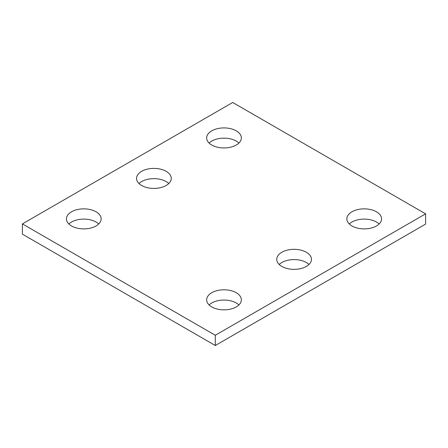<?xml version="1.0" encoding="UTF-8"?>
<svg xmlns="http://www.w3.org/2000/svg" width="448" height="448" viewBox="0 0 448 448"><rect width="100%" height="100%" fill="white"/><g stroke="black" fill="none" stroke-linecap="round" stroke-linejoin="round"><path stroke-width="0.67" d="M425.6 213.847L232.702 102.48L22.4 223.899L22.4 234.153L215.298 345.52L425.6 224.101L425.6 213.847L215.298 335.266L215.298 345.52M22.4 223.899L215.298 335.266M141.63 185.483A17.349 10.018 0 0 0 160.535 187.656A17.349 10.018 0 0 0 171.248 178.399A17.349 10.018 0 0 0 153.899 168.386A17.349 10.018 0 0 0 136.55 178.399A17.349 10.018 0 0 0 141.63 185.483M168.801 183.529A17.349 10.018 0 0 0 138.992 183.529M71.529 225.954A17.349 10.018 0 0 0 90.434 228.127A17.349 10.018 0 0 0 101.147 218.876A17.349 10.018 0 0 0 83.798 208.858A17.349 10.018 0 0 0 66.45 218.876A17.349 10.018 0 0 0 71.529 225.954M98.7 224A17.349 10.018 0 0 0 68.891 224M211.73 145.012A17.349 10.018 0 0 0 230.642 147.185A17.349 10.018 0 0 0 241.349 137.928A17.349 10.018 0 0 0 224 127.91A17.349 10.018 0 0 0 206.651 137.928A17.349 10.018 0 0 0 211.73 145.012M238.907 143.052A17.349 10.018 0 0 0 209.093 143.052M281.831 266.431A17.349 10.018 0 0 0 300.742 268.598A17.349 10.018 0 0 0 311.45 259.347A17.349 10.018 0 0 0 294.101 249.329A17.349 10.018 0 0 0 276.752 259.347A17.349 10.018 0 0 0 281.831 266.431M309.008 264.471A17.349 10.018 0 0 0 279.199 264.471M211.73 306.902A17.349 10.018 0 0 0 230.642 309.075A17.349 10.018 0 0 0 241.349 299.818A17.349 10.018 0 0 0 224 289.8A17.349 10.018 0 0 0 206.651 299.818A17.349 10.018 0 0 0 211.73 306.902M238.907 304.948A17.349 10.018 0 0 0 209.093 304.948M351.938 225.954A17.349 10.018 0 0 0 370.843 228.127A17.349 10.018 0 0 0 381.55 218.876A17.349 10.018 0 0 0 364.202 208.858A17.349 10.018 0 0 0 346.853 218.876A17.349 10.018 0 0 0 351.938 225.954M379.109 224A17.349 10.018 0 0 0 349.3 224"/></g></svg>
